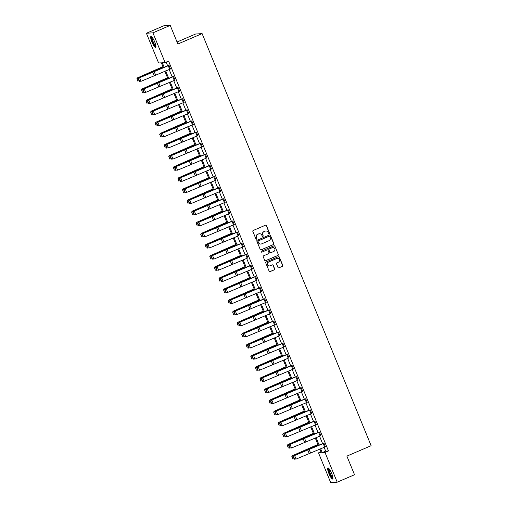 <?xml version="1.0" encoding="UTF-8"?>
<svg xmlns="http://www.w3.org/2000/svg" width="508" height="508" viewBox="0 0 508 508"><rect width="100%" height="100%" fill="white"/><g stroke="black" fill="none" stroke-linecap="round" stroke-linejoin="round"><path stroke-width="0.76" d="M269.221 233.724A0.533 0.514 86.3 0 0 269.494 233.032L266.446 225.603A0.756 0.737 86.3 0 0 265.481 225.196L253.244 230.454A0.756 0.737 86.3 0 0 252.851 231.445L255.899 238.874A0.533 0.514 86.3 0 0 256.572 239.16A0.533 0.514 86.3 0 0 256.851 238.468L256.457 237.503A2.426 2.362 86.3 0 1 257.715 234.334L258.731 233.896A2.426 2.362 86.3 0 1 261.823 235.198L262.223 236.156A0.533 0.514 86.3 0 0 262.896 236.442A0.533 0.514 86.3 0 0 263.169 235.75L262.776 234.785A2.426 2.362 86.3 0 1 264.033 231.616L265.055 231.178A2.426 2.362 86.3 0 1 268.148 232.48L268.541 233.439A0.533 0.514 86.3 0 0 269.221 233.724M268.967 233.763A0.533 0.514 86.3 0 0 269.316 233.045L266.275 225.615A0.756 0.737 86.3 0 0 265.633 225.152M256.318 239.198A0.533 0.514 86.3 0 0 256.673 238.474L256.457 237.503M262.642 236.48A0.533 0.514 86.3 0 0 262.998 235.763L262.776 234.785M328.924 473.577A6.02 1.302 66.8 0 1 327.92 467.957A6.02 1.302 66.8 0 1 331.667 473.399A6.02 1.302 66.8 0 1 332.676 479.019A6.02 1.302 66.8 0 1 328.924 473.577M151.936 42.043A6.02 1.302 66.8 0 1 150.933 36.417A6.02 1.302 66.8 0 1 154.686 41.866A6.02 1.302 66.8 0 1 155.689 47.485A6.02 1.302 66.8 0 1 151.936 42.043M277.959 267.411A0.756 0.737 86.3 0 0 278.924 267.818L282.359 266.344A0.756 0.737 86.3 0 0 282.753 265.354L279.368 257.105A0.756 0.737 86.3 0 0 278.403 256.692L266.16 261.95A0.756 0.737 86.3 0 0 265.767 262.947L269.151 271.196A0.756 0.737 86.3 0 0 270.123 271.602L274.269 269.818A0.756 0.737 86.3 0 0 274.663 268.827L273.215 265.297A0.756 0.737 86.3 0 0 272.244 264.89L270.186 265.773A2.026 1.975 86.3 0 1 267.5 264.363A2.026 1.975 86.3 0 1 268.656 262.033L276.714 258.572A2.026 1.975 86.3 0 1 279.4 259.982A2.026 1.975 86.3 0 1 278.244 262.312L276.904 262.89A0.756 0.737 86.3 0 0 276.511 263.881L277.959 267.411M163.335 67.558L161.392 62.821L158.604 62.998L146.406 33.255L163.722 25.819L170.231 25.4L177.87 44.025L202.114 33.611L371.126 445.7L346.881 456.114L354.52 474.745L337.204 482.181L330.695 482.6L318.497 452.863L321.285 452.679L319.805 449.078M170.231 25.4L152.914 32.842L165.113 62.579L162.325 62.757L164.154 67.227M324.129 447.345L325.679 451.136L328.473 450.952L168.573 61.093L165.113 62.579M328.473 450.952L325.006 452.444L337.204 482.181M273.437 244.602A0.756 0.737 86.3 0 0 273.831 243.605L270.447 235.356A0.756 0.737 86.3 0 0 269.481 234.95L257.245 240.208A0.756 0.737 86.3 0 0 256.851 241.198L260.236 249.447A0.756 0.737 86.3 0 0 261.201 249.86L273.266 244.608A0.756 0.737 86.3 0 0 273.66 243.618L270.275 235.369A0.756 0.737 86.3 0 0 269.634 234.906M274.911 246.228L278.289 254.483A0.756 0.737 86.3 0 1 277.901 255.473L265.659 260.731A0.756 0.737 86.3 0 1 264.693 260.325L263.246 256.794A0.756 0.737 86.3 0 1 263.639 255.797L268.605 253.67A0.756 0.737 86.3 0 0 268.992 252.679L268.034 250.336A0.756 0.737 86.3 0 0 267.068 249.93L261.899 252.146A0.533 0.514 86.3 0 1 261.195 251.778A0.533 0.514 86.3 0 1 261.499 251.168L273.939 245.821A0.756 0.737 86.3 0 1 274.911 246.228L278.289 254.483M146.406 33.255L152.914 32.842M202.114 33.611L195.605 34.03L177.044 42.005M320.929 451.815L318.497 452.863M320.631 448.748L322.218 452.622L325.006 452.444M165.671 70.923L168.713 78.34M170.231 82.036L173.272 89.452M174.79 93.148L177.832 100.565M179.343 104.261L182.385 111.677M183.902 115.373L186.944 122.79M188.462 126.486L191.503 133.902M193.021 137.598L196.063 145.015M197.574 148.711L200.616 156.127M202.133 159.823L205.175 167.24M206.692 170.936L209.734 178.352M211.245 182.048L214.287 189.465M215.805 193.161L218.846 200.577M220.364 204.273L223.406 211.69M224.923 215.386L227.965 222.802M229.476 226.498L232.518 233.915M234.036 237.611L237.077 245.027M238.595 248.723L241.637 256.14M243.148 259.836L246.196 267.252M247.707 270.948L250.749 278.365M252.266 282.061L255.308 289.477M256.826 293.173L259.867 300.59M261.379 304.286L264.42 311.702M265.938 315.398L268.98 322.815M270.497 326.511L273.539 333.927M275.057 337.623L278.098 345.04M279.61 348.736L282.651 356.152M284.169 359.848L287.211 367.265M288.728 370.961L291.77 378.377M293.281 382.073L296.329 389.49M297.84 393.186L300.882 400.602M302.4 404.298L305.441 411.715M306.959 415.411L310.001 422.827M311.512 426.523L314.554 433.94M316.071 437.636L319.113 445.052M318.294 445.383L315.252 437.966M313.734 434.27L310.693 426.853M309.175 423.158L306.134 415.741M304.622 412.045L301.581 404.628M300.063 400.933L297.021 393.516M295.504 389.82L292.462 382.403M290.944 378.708L287.903 371.291M286.391 367.595L283.35 360.178M281.832 356.483L278.79 349.066M277.273 345.37L274.231 337.953M272.713 334.258L269.672 326.841M268.161 323.145L265.119 315.728M263.601 312.033L260.56 304.616M259.042 300.92L256 293.503M254.489 289.808L251.447 282.391M249.93 278.695L246.888 271.278M245.37 267.583L242.329 260.166M240.811 256.47L237.769 249.053M236.258 245.358L233.216 237.941M231.699 234.245L228.657 226.828M227.139 223.133L224.098 215.716M222.587 212.02L219.539 204.603M218.027 200.908L214.986 193.491M213.468 189.795L210.426 182.378M208.909 178.683L205.867 171.266M204.356 167.57L201.314 160.153M199.796 156.458L196.755 149.041M195.237 145.345L192.195 137.928M190.678 134.233L187.636 126.816M186.125 123.12L183.083 115.703M181.566 112.008L178.524 104.591M177.006 100.895L173.965 93.478M172.453 89.783L169.412 82.366M167.894 78.67L164.852 71.253M325.679 451.136L322.218 452.622M166.141 62.135L167.653 65.824M169.17 69.52L172.212 76.937M173.73 80.632L176.771 88.049M178.283 91.745L181.324 99.162M182.842 102.857L185.884 110.274M187.401 113.97L190.443 121.387M191.96 125.082L195.002 132.499M196.513 136.195L199.555 143.612M201.073 147.307L204.114 154.724M205.632 158.42L208.674 165.837M210.185 169.532L213.227 176.949M214.744 180.645L217.786 188.062M219.304 191.757L222.345 199.174M223.863 202.87L226.905 210.287M228.416 213.982L231.458 221.399M232.975 225.095L236.017 232.512M237.534 236.207L240.576 243.624M242.087 247.32L245.135 254.737M246.647 258.432L249.688 265.849M251.206 269.545L254.248 276.962M255.765 280.657L258.807 288.074M260.318 291.77L263.36 299.187M264.878 302.882L267.919 310.299M269.437 313.995L272.478 321.412M273.996 325.107L277.038 332.524M278.549 336.22L281.591 343.637M283.108 347.332L286.15 354.749M287.668 358.445L290.709 365.862M292.221 369.557L295.269 376.974M296.78 380.67L299.822 388.087M301.339 391.782L304.381 399.199M305.899 402.895L308.94 410.312M310.452 414.007L313.493 421.424M315.011 425.12L318.052 432.537M319.57 436.232L322.612 443.649M323.996 443.236L294.602 455.536L307.137 449.904A5.791 0.432 157.7 0 1 309.162 449.053L323.558 443.262L323.996 443.236L325.457 446.799L296.062 459.099L294.564 459.003L293.541 456.514L294.564 459.003M320.885 435.693L319.424 432.13L290.043 444.424L302.577 438.791A5.791 0.432 157.7 0 1 304.603 437.94L318.986 432.156L319.437 432.124L320.897 435.686L291.503 447.986L290.011 447.891L288.989 445.402L290.011 447.891M316.325 424.58L314.865 421.018L285.483 433.311L298.018 427.679A5.791 0.432 157.7 0 1 300.05 426.828L314.439 421.037L314.877 421.011L316.338 424.574L286.944 436.874L285.452 436.778L284.429 434.289L285.452 436.778M311.772 413.468L310.312 409.905L280.93 422.199L293.459 416.566A5.791 0.432 157.7 0 1 295.491 415.715L309.867 409.931L310.325 409.899L311.785 413.461L282.391 425.761L280.892 425.666L279.87 423.177L280.892 425.666M307.213 402.355L305.752 398.793L276.371 411.086L288.906 405.454A5.791 0.432 157.7 0 1 290.932 404.603L305.327 398.812L305.765 398.786L307.226 402.349L277.832 414.649L276.333 414.553L275.311 412.064L276.333 414.553M301.206 387.674L271.812 399.974L284.347 394.341A5.791 0.432 157.7 0 1 286.372 393.49L300.755 387.706L301.206 387.674L302.666 391.236L273.272 403.536L271.78 403.441L270.758 400.952L271.78 403.441M298.094 380.13L296.634 376.568L267.252 388.861L279.787 383.229A5.791 0.432 157.7 0 1 281.819 382.378L296.196 376.593L296.653 376.561L298.113 380.124L268.713 392.424L267.221 392.335L266.198 389.839L267.221 392.335M292.094 365.449L262.7 377.749L275.228 372.116A5.791 0.432 157.7 0 1 277.26 371.265L291.656 365.474L292.094 365.449L293.554 369.011L264.16 381.311L262.661 381.222L261.639 378.727L262.661 381.222M288.982 357.905L287.522 354.343L258.14 366.636L270.675 361.004A5.791 0.432 157.7 0 1 272.701 360.153L287.084 354.368L287.534 354.336L288.995 357.899L259.601 370.199L258.102 370.11L257.08 367.614L258.102 370.11M282.975 343.224L253.581 355.524L266.116 349.891A5.791 0.432 157.7 0 1 268.148 349.04L282.537 343.249L282.975 343.224L284.436 346.786L255.041 359.086L253.549 358.997L252.527 356.502L253.549 358.997M279.864 335.68L278.403 332.118L249.022 344.411L261.556 338.779A5.791 0.432 157.7 0 1 263.589 337.928L277.965 332.143L278.422 332.111L279.883 335.674L250.488 347.974L248.99 347.885L247.968 345.389L248.99 347.885M273.863 320.999L244.469 333.299L257.004 327.666A5.791 0.432 157.7 0 1 259.029 326.815L273.425 321.024L273.863 320.999L275.323 324.561L245.929 336.861L244.431 336.772L243.408 334.277L244.431 336.772M270.751 313.455L269.291 309.893L239.909 322.186L252.444 316.554A5.791 0.432 157.7 0 1 254.47 315.703L268.853 309.918L269.304 309.886L270.764 313.449L241.37 325.749L239.878 325.66L238.855 323.164L239.878 325.66M266.192 302.343L264.731 298.78L235.35 311.074L247.885 305.441A5.791 0.432 157.7 0 1 249.917 304.59L264.306 298.799L264.744 298.774L266.205 302.336L236.811 314.636L235.318 314.547L234.296 312.052L235.318 314.547M261.639 291.23L260.179 287.668L230.797 299.961L243.326 294.329A5.791 0.432 157.7 0 1 245.358 293.478L259.734 287.693L260.191 287.661L261.652 291.224L232.258 303.524L230.759 303.435L229.737 300.939L230.759 303.435M257.08 280.118L255.619 276.555L226.238 288.849L238.773 283.216A5.791 0.432 157.7 0 1 240.798 282.365L255.194 276.574L255.632 276.549L257.092 280.111L227.698 292.411L226.2 292.322L225.177 289.827L226.2 292.322M251.073 265.436L221.679 277.736L234.213 272.104A5.791 0.432 157.7 0 1 236.239 271.253L250.622 265.468L251.073 265.436L252.533 268.999L223.139 281.299L221.647 281.21L220.624 278.714L221.647 281.21M247.961 257.893L246.501 254.33L217.119 266.624L229.654 260.991A5.791 0.432 157.7 0 1 231.686 260.14L246.062 254.356L246.52 254.324L247.98 257.886L218.58 270.186L217.087 270.097L216.065 267.602L217.087 270.097M241.96 243.211L212.566 255.511L225.095 249.879A5.791 0.432 157.7 0 1 227.127 249.028L241.522 243.237L241.96 243.211L243.421 246.774L214.027 259.074L212.528 258.985L211.506 256.489L212.528 258.985M238.849 235.668L237.388 232.105L208.007 244.399L220.542 238.766A5.791 0.432 157.7 0 1 222.567 237.915L236.95 232.131L237.401 232.099L238.862 235.661L209.467 247.961L207.975 247.872L206.946 245.377L207.975 247.872M232.842 220.986L203.448 233.286L215.983 227.654A5.791 0.432 157.7 0 1 218.015 226.803L232.404 221.012L232.842 220.986L234.302 224.549L204.908 236.849L203.416 236.76L202.394 234.264L203.416 236.76M229.73 213.443L228.27 209.88L198.888 222.174L211.423 216.541A5.791 0.432 157.7 0 1 213.455 215.69L227.832 209.906L228.289 209.874L229.749 213.436L200.355 225.736L198.857 225.647L197.834 223.152L198.857 225.647M223.73 198.761L194.335 211.061L206.87 205.429A5.791 0.432 157.7 0 1 208.896 204.578L223.291 198.787L223.73 198.761L225.19 202.324L195.796 214.624L194.297 214.535L193.275 212.039L194.297 214.535M220.618 191.218L219.158 187.655L189.776 199.949L202.311 194.316A5.791 0.432 157.7 0 1 204.337 193.465L218.719 187.681L219.17 187.649L220.631 191.211L191.237 203.511L189.744 203.422L188.722 200.927L189.744 203.422M216.059 180.105L214.598 176.543L185.217 188.836L197.752 183.204A5.791 0.432 157.7 0 1 199.784 182.353L214.173 176.562L214.611 176.536L216.071 180.099L186.677 192.399L185.185 192.31L184.163 189.814L185.185 192.31M211.506 168.993L210.045 165.43L180.664 177.724L193.192 172.091A5.791 0.432 157.7 0 1 195.224 171.24L209.601 165.456L210.058 165.424L211.519 168.986L182.124 181.286L180.626 181.197L179.603 178.702L180.626 181.197M206.946 157.88L205.486 154.318L176.105 166.611L188.639 160.979A5.791 0.432 157.7 0 1 190.665 160.128L205.048 154.343L205.499 154.311L206.959 157.874L177.565 170.174L176.066 170.085L175.044 167.589L176.066 170.085M200.939 143.199L171.545 155.499L184.08 149.866A5.791 0.432 157.7 0 1 186.106 149.015L200.489 143.231L200.939 143.199L202.4 146.761L173.006 159.061L171.514 158.972L170.491 156.477L171.514 158.972M197.828 135.655L196.367 132.093L166.986 144.386L179.521 138.754A5.791 0.432 157.7 0 1 181.553 137.903L195.929 132.118L196.386 132.086L197.847 135.649L168.446 147.949L166.954 147.86L165.932 145.364L166.954 147.86M191.827 120.974L162.433 133.274L174.968 127.641A5.791 0.432 157.7 0 1 176.994 126.79L191.37 121.006L191.827 120.974L193.288 124.536L163.894 136.836L162.395 136.747L161.373 134.252L162.395 136.747M188.716 113.43L187.255 109.868L157.874 122.161L170.409 116.529A5.791 0.432 157.7 0 1 172.434 115.678L186.817 109.893L187.268 109.861L188.728 113.424L159.334 125.724L157.842 125.635L156.813 123.139L157.842 125.635M182.709 98.749L153.314 111.049L165.849 105.416A5.791 0.432 157.7 0 1 167.881 104.565L182.258 98.781L182.709 98.749L184.169 102.311L154.775 114.611L153.283 114.522L152.26 112.027L153.283 114.522M179.597 91.205L178.137 87.643L148.761 99.936L161.29 94.304A5.791 0.432 157.7 0 1 163.322 93.453L177.698 87.668L178.156 87.636L179.616 91.199L150.222 103.499L148.723 103.41L147.701 100.914L148.723 103.41M173.596 76.524L144.202 88.824L156.737 83.191A5.791 0.432 157.7 0 1 158.763 82.34L173.139 76.556L173.596 76.524L175.057 80.086L145.663 92.386L144.164 92.297L143.142 89.802L144.164 92.297M170.485 68.98L169.024 65.418L139.643 77.711L152.178 72.079A5.791 0.432 157.7 0 1 154.203 71.228L168.586 65.443L169.037 65.411L170.498 68.974L141.103 81.274L139.611 81.185L138.589 78.689L139.611 81.185M265.728 231A2.426 2.362 86.3 0 0 264.878 231.191L265.055 231.178M262.604 234.798A2.426 2.362 86.3 0 1 263.862 231.629L264.878 231.191M259.41 233.718A2.426 2.362 86.3 0 0 258.559 233.902L258.731 233.896M256.28 237.515A2.426 2.362 86.3 0 1 257.537 234.34L258.559 233.902M260.877 249.917A0.756 0.737 86.3 0 0 261.023 249.866L273.266 244.608M269.811 236.537A0.533 0.514 86.3 0 0 269.138 236.252L258.394 240.868A0.533 0.514 86.3 0 0 258.115 241.56L258.534 242.57A2.426 2.362 86.3 0 0 261.626 243.878L268.967 240.722A2.426 2.362 86.3 0 0 270.231 237.547L269.811 236.537M260.775 244.062A2.426 2.362 86.3 0 1 258.356 242.583L257.943 241.573A0.533 0.514 86.3 0 1 258.216 240.875L268.961 236.264M265.335 260.788A0.756 0.737 86.3 0 0 265.487 260.744L277.724 255.486A0.756 0.737 86.3 0 0 278.117 254.489M267.221 249.879A0.756 0.737 86.3 0 0 266.891 249.936L261.899 252.146M273.755 251.454A2.026 1.975 86.3 0 0 272.853 247.561A2.026 1.975 86.3 0 0 272.218 247.714L269.38 248.933A0.756 0.737 86.3 0 0 268.986 249.923L269.945 252.266A0.756 0.737 86.3 0 0 270.916 252.673L273.755 251.454M272.771 247.567A2.026 1.975 86.3 0 0 272.04 247.726L272.218 247.714M270.586 252.73A0.756 0.737 86.3 0 1 269.773 252.279L268.808 249.936A0.756 0.737 86.3 0 1 269.202 248.945L272.04 247.726M274.733 246.24A0.756 0.737 86.3 0 0 274.091 245.777M277.26 258.426A2.026 1.975 86.3 0 0 276.536 258.585L276.714 258.572M269.462 265.932A2.026 1.975 86.3 0 1 268.478 262.045L276.536 258.585M269.792 271.659A0.756 0.737 86.3 0 0 269.945 271.615L274.091 269.831A0.756 0.737 86.3 0 0 274.485 268.84L273.037 265.309A0.756 0.737 86.3 0 0 272.396 264.846M278.6 267.875A0.756 0.737 86.3 0 0 278.746 267.83L282.181 266.357A0.756 0.737 86.3 0 0 282.575 265.366L279.19 257.111A0.756 0.737 86.3 0 0 278.549 256.648M162.954 66.637L137.477 77.851L151.378 72.13A5.791 0.432 -22.3 0 0 153.289 71.285L163.017 66.789M137.001 78.791L137.897 81.274L137.001 78.791L137.789 77.876L139.249 81.439L139.783 81.217M136.874 78.778L137.477 77.851M138.811 78.657L139.643 77.711L141.103 81.274L139.833 81.147M139.078 77.794L138.589 78.689M167.513 77.749L142.037 88.963L155.937 83.242A5.791 0.432 -22.3 0 0 157.842 82.398L167.576 77.902M141.561 89.903L142.456 92.386L141.561 89.903L142.348 88.989L143.808 92.551L144.342 92.329M141.434 89.891L142.037 88.963M172.072 88.862L146.59 100.076L160.496 94.355A5.791 0.432 -22.3 0 0 162.401 93.51L172.136 89.014M146.113 101.016L147.015 103.499L146.113 101.016L146.907 100.101L148.368 103.664L148.895 103.442M145.993 101.003L146.59 100.076M143.37 89.77L144.202 88.824L145.663 92.386L144.393 92.259M143.637 88.906L143.142 89.802M147.93 100.882L148.761 99.936L150.222 103.499L148.952 103.372M148.196 100.019L147.701 100.914M155.969 46.476A5.213 1.124 66.8 0 1 153.365 43.307A5.213 1.124 66.8 0 1 151.562 37.586A5.213 1.124 66.8 0 1 151.854 36.913M152.171 37.275A4.826 1.041 -113.2 0 0 152.083 37.744A4.826 1.041 -113.2 0 0 153.524 42.57A4.826 1.041 -113.2 0 0 155.918 46.006M151.301 36.462A5.982 1.289 -113.2 0 0 151.225 36.976A5.982 1.289 -113.2 0 0 152.952 42.837A5.982 1.289 -113.2 0 0 155.912 47.187M332.95 478.015A5.213 1.124 66.8 0 1 330.352 474.847A5.213 1.124 66.8 0 1 328.549 469.125A5.213 1.124 66.8 0 1 328.841 468.446M329.152 468.808A4.826 1.041 -113.2 0 0 329.063 469.278A4.826 1.041 -113.2 0 0 330.505 474.11A4.826 1.041 -113.2 0 0 332.905 477.539M328.289 467.995A5.982 1.289 -113.2 0 0 328.206 468.509A5.982 1.289 -113.2 0 0 329.94 474.377A5.982 1.289 -113.2 0 0 332.892 478.726M176.632 99.974L151.149 111.189L165.049 105.467A5.791 0.432 -22.3 0 0 166.961 104.623L176.695 100.127M150.673 112.128L151.568 114.611L150.673 112.128L151.46 111.214L152.927 114.776L153.454 114.554M150.546 112.116L151.149 111.189M152.483 111.995L153.314 111.049L154.775 114.611L153.505 114.484M152.749 111.131L152.26 112.027M181.185 111.087L155.708 122.301L169.609 116.58A5.791 0.432 -22.3 0 0 171.52 115.735L181.248 111.239M155.232 123.241L156.127 125.724L155.232 123.241L156.019 122.326L157.48 125.889L158.013 125.666M155.105 123.228L155.708 122.301M157.042 123.107L157.874 122.161L159.334 125.724L158.064 125.597M157.309 122.244L156.813 123.139M185.744 122.199L160.268 133.413L174.168 127.692A5.791 0.432 -22.3 0 0 176.073 126.848L185.807 122.352M159.791 134.353L160.687 136.836L159.791 134.353L160.579 133.439L162.039 137.001L162.573 136.779M159.664 134.341L160.268 133.413M161.601 134.22L162.433 133.274L163.894 136.836L162.624 136.709M161.868 133.356L161.373 134.252M190.303 133.312L164.821 144.526L178.721 138.805A5.791 0.432 -22.3 0 0 180.632 137.96L190.367 133.464M164.344 145.466L165.246 147.949L164.344 145.466L165.138 144.551L166.599 148.114L167.126 147.892M164.224 145.453L164.821 144.526M166.154 145.332L166.986 144.386L168.446 147.949L167.176 147.822M166.427 144.469L165.932 145.364M194.856 144.424L169.38 155.638L183.28 149.917A5.791 0.432 -22.3 0 0 185.191 149.073L194.92 144.577M168.904 156.578L169.799 159.061L168.904 156.578L169.691 155.664L171.152 159.226L171.685 159.004M168.777 156.566L169.38 155.638M170.713 156.445L171.545 155.499L173.006 159.061L171.736 158.934M170.98 155.581L170.491 156.477M199.415 155.537L173.939 166.751L187.839 161.03A5.791 0.432 -22.3 0 0 189.744 160.185L199.479 155.689M173.463 167.691L174.358 170.174L173.463 167.691L174.25 166.776L175.711 170.339L176.244 170.117M173.336 167.678L173.939 166.751M175.273 167.557L176.105 166.611L177.565 170.174L176.295 170.047M175.539 166.694L175.044 167.589M203.975 166.649L178.492 177.864L192.399 172.142A5.791 0.432 -22.3 0 0 194.304 171.298L204.038 166.802M178.016 178.803L178.918 181.286L178.016 178.803L178.81 177.889L180.27 181.451L180.797 181.229M177.895 178.791L178.492 177.864M179.832 178.67L180.664 177.724L182.124 181.286L180.854 181.159M180.099 177.806L179.603 178.702M208.534 177.762L183.051 188.976L196.952 183.255A5.791 0.432 -22.3 0 0 198.863 182.41L208.597 177.914M182.575 189.916L183.471 192.399L182.575 189.916L183.369 189.001L184.829 192.564L185.356 192.341M182.448 189.903L183.051 188.976M184.385 189.782L185.217 188.836L186.677 192.399L185.407 192.272M184.658 188.919L184.163 189.814M213.087 188.874L187.611 200.089L201.511 194.367A5.791 0.432 -22.3 0 0 203.422 193.523L213.15 189.027M187.135 201.028L188.03 203.511L187.135 201.028L187.922 200.114L189.382 203.676L189.916 203.454M187.007 201.016L187.611 200.089M188.944 200.895L189.776 199.949L191.237 203.511L189.967 203.384M189.211 200.031L188.722 200.927M217.646 199.987L192.17 211.201L206.07 205.48A5.791 0.432 -22.3 0 0 207.975 204.635L217.71 200.139M191.694 212.141L192.589 214.624L191.694 212.141L192.481 211.226L193.942 214.789L194.475 214.566M191.567 212.128L192.17 211.201M193.504 212.007L194.335 211.061L195.796 214.624L194.526 214.497M193.77 211.144L193.275 212.039M222.206 211.099L196.723 222.314L210.63 216.592A5.791 0.432 -22.3 0 0 212.535 215.748L222.269 211.252M196.247 223.253L197.148 225.736L196.247 223.253L197.041 222.339L198.501 225.901L199.028 225.679M196.126 223.241L196.723 222.314M198.063 223.12L198.888 222.174L200.355 225.736L199.085 225.609M198.33 222.256L197.834 223.152M226.765 222.212L201.282 233.426L215.182 227.705A5.791 0.432 -22.3 0 0 217.094 226.86L226.828 222.364M200.806 234.366L201.701 236.849L200.806 234.366L201.593 233.451L203.06 237.014L203.587 236.791M200.679 234.353L201.282 233.426M202.616 234.232L203.448 233.286L204.908 236.849L203.638 236.722M202.882 233.369L202.394 234.264M231.318 233.324L205.842 244.539L219.742 238.817A5.791 0.432 -22.3 0 0 221.653 237.973L231.381 233.477M205.365 245.478L206.261 247.961L205.365 245.478L206.153 244.564L207.613 248.126L208.147 247.904M205.238 245.466L205.842 244.539M207.175 245.345L208.007 244.399L209.467 247.961L208.197 247.834M207.442 244.481L206.946 245.377M235.877 244.437L210.401 255.651L224.301 249.93A5.791 0.432 -22.3 0 0 226.206 249.085L235.941 244.589M209.925 256.591L210.82 259.074L209.925 256.591L210.712 255.676L212.173 259.239L212.7 259.017M209.798 256.578L210.401 255.651M211.734 256.457L212.566 255.511L214.027 259.074L212.757 258.947M212.001 255.594L211.506 256.489M240.436 255.549L214.954 266.764L228.854 261.042A5.791 0.432 -22.3 0 0 230.765 260.198L240.5 255.702M214.478 267.703L215.379 270.186L214.478 267.703L215.271 266.789L216.732 270.351L217.259 270.129M214.357 267.691L214.954 266.764M216.287 267.57L217.119 266.624L218.58 270.186L217.31 270.059M216.56 266.706L216.065 267.602M244.989 266.662L219.513 277.876L233.413 272.155A5.791 0.432 -22.3 0 0 235.325 271.31L245.053 266.814M219.037 278.816L219.932 281.299L219.037 278.816L219.824 277.901L221.285 281.464L221.818 281.241M218.91 278.803L219.513 277.876M220.847 278.682L221.679 277.736L223.139 281.299L221.869 281.172M221.113 277.819L220.624 278.714M249.549 277.774L224.072 288.989L237.973 283.267A5.791 0.432 -22.3 0 0 239.878 282.423L249.612 277.927M223.596 289.928L224.492 292.411L223.596 289.928L224.384 289.014L225.844 292.576L226.377 292.354M223.469 289.916L224.072 288.989M225.406 289.795L226.238 288.849L227.698 292.411L226.428 292.284M225.673 288.931L225.177 289.827M254.108 288.887L228.625 300.101L242.532 294.38A5.791 0.432 -22.3 0 0 244.437 293.535L254.171 289.039M228.149 301.041L229.051 303.524L228.149 301.041L228.943 300.126L230.403 303.689L230.93 303.466M228.029 301.028L228.625 300.101M229.965 300.907L230.797 299.961L232.258 303.524L230.988 303.397M230.232 300.044L229.737 300.939M258.667 299.999L233.185 311.214L247.085 305.492A5.791 0.432 -22.3 0 0 248.996 304.648L258.731 300.152M232.708 312.153L233.604 314.636L232.708 312.153L233.502 311.239L234.963 314.801L235.49 314.579M232.581 312.141L233.185 311.214M234.518 312.02L235.35 311.074L236.811 314.636L235.541 314.509M234.791 311.156L234.296 312.052M263.22 311.112L237.744 322.326L251.644 316.605A5.791 0.432 -22.3 0 0 253.556 315.76L263.284 311.264M237.268 323.266L238.163 325.749L237.268 323.266L238.055 322.351L239.516 325.914L240.049 325.691M237.141 323.253L237.744 322.326M239.078 323.132L239.909 322.186L241.37 325.749L240.1 325.622M239.344 322.269L238.855 323.164M267.779 322.224L242.303 333.439L256.203 327.717A5.791 0.432 -22.3 0 0 258.108 326.873L267.843 322.377M241.827 334.378L242.722 336.861L241.827 334.378L242.614 333.464L244.075 337.026L244.608 336.804M241.7 334.366L242.303 333.439M243.637 334.245L244.469 333.299L245.929 336.861L244.659 336.734M243.904 333.381L243.408 334.277M272.339 333.337L246.856 344.551L260.763 338.83A5.791 0.432 -22.3 0 0 262.668 337.985L272.402 333.489M246.38 345.491L247.282 347.974L246.38 345.491L247.174 344.576L248.634 348.139L249.161 347.916M246.259 345.478L246.856 344.551M248.196 345.357L249.022 344.411L250.488 347.974L249.218 347.847M248.463 344.494L247.968 345.389M276.898 344.449L251.416 355.663L265.316 349.942A5.791 0.432 -22.3 0 0 267.227 349.098L276.955 344.602M250.939 356.603L251.835 359.086L250.939 356.603L251.727 355.689L253.194 359.251L253.721 359.029M250.812 356.591L251.416 355.663M252.749 356.47L253.581 355.524L255.041 359.086L253.771 358.959M253.016 355.606L252.527 356.502M281.451 355.562L255.975 366.776L269.875 361.055A5.791 0.432 -22.3 0 0 271.786 360.21L281.515 355.714M255.499 367.716L256.394 370.199L255.499 367.716L256.286 366.801L257.746 370.364L258.28 370.142M255.372 367.703L255.975 366.776M257.308 367.582L258.14 366.636L259.601 370.199L258.331 370.072M257.575 366.719L257.08 367.614M286.01 366.674L260.534 377.889L274.434 372.167A5.791 0.432 -22.3 0 0 276.339 371.323L286.074 366.827M260.058 378.828L260.953 381.311L260.058 378.828L260.845 377.914L262.306 381.476L262.833 381.254M259.931 378.816L260.534 377.889M261.868 378.695L262.7 377.749L264.16 381.311L262.89 381.184M262.134 377.831L261.639 378.727M290.57 377.787L265.087 389.001L278.987 383.28A5.791 0.432 -22.3 0 0 280.899 382.435L290.633 377.939M264.611 389.941L265.513 392.424L264.611 389.941L265.405 389.026L266.865 392.589L267.392 392.366M264.49 389.928L265.087 389.001M266.421 389.807L267.252 388.861L268.713 392.424L267.443 392.297M266.694 388.944L266.198 389.839M295.123 388.899L269.646 400.114L283.547 394.392A5.791 0.432 -22.3 0 0 285.458 393.548L295.186 389.052M269.17 401.053L270.065 403.536L269.17 401.053L269.958 400.139L271.418 403.701L271.951 403.479M269.043 401.041L269.646 400.114M270.98 400.92L271.812 399.974L273.272 403.536L272.002 403.409M271.247 400.056L270.758 400.952M299.682 400.012L274.206 411.226L288.106 405.505A5.791 0.432 -22.3 0 0 290.011 404.66L299.745 400.164M273.729 412.166L274.625 414.649L273.729 412.166L274.517 411.251L275.977 414.814L276.511 414.591M273.602 412.153L274.206 411.226M275.539 412.032L276.371 411.086L277.832 414.649L276.562 414.522M275.806 411.169L275.311 412.064M304.241 411.118L278.759 422.339L292.665 416.617A5.791 0.432 -22.3 0 0 294.57 415.773L304.305 411.277M278.282 423.278L279.184 425.761L278.282 423.278L279.076 422.364L280.537 425.926L281.064 425.704M278.162 423.266L278.759 422.339M280.099 423.145L280.93 422.199L282.391 425.761L281.121 425.634M280.365 422.281L279.87 423.177M308.8 422.231L283.318 433.451L297.218 427.73A5.791 0.432 -22.3 0 0 299.129 426.885L308.864 422.389M282.842 434.391L283.737 436.874L282.842 434.391L283.635 433.476L285.096 437.039L285.623 436.817M282.715 434.378L283.318 433.451M284.651 434.257L285.483 433.311L286.944 436.874L285.674 436.747M284.925 433.394L284.429 434.289M313.353 433.343L287.877 444.564L301.777 438.842A5.791 0.432 -22.3 0 0 303.689 437.998L313.417 433.502M287.401 445.503L288.296 447.986L287.401 445.503L288.188 444.589L289.649 448.151L290.182 447.929M287.274 445.491L287.877 444.564M289.211 445.37L290.043 444.424L291.503 447.986L290.233 447.859M289.477 444.506L288.989 445.402M317.913 444.456L292.437 455.676L306.337 449.955A5.791 0.432 -22.3 0 0 308.242 449.11L317.976 444.614M291.96 456.616L292.856 459.099L291.96 456.616L292.748 455.701L294.208 459.264L294.742 459.041M291.833 456.603L292.437 455.676M293.77 456.482L294.602 455.536L296.062 459.099L294.792 458.972M294.037 455.619L293.541 456.514M155.556 74.993L154.095 71.431M154.203 75.559L152.743 71.996M169.71 69.304L168.25 65.742M175.044 80.093L173.584 76.53M160.109 86.106L158.648 82.544M158.756 86.671L157.296 83.109M174.269 80.416L172.809 76.854M164.668 97.218L163.208 93.656M163.316 97.784L161.855 94.221M178.829 91.529L177.368 87.967M184.156 102.318L182.696 98.755M169.227 108.331L167.767 104.769M167.875 108.896L166.414 105.334M183.382 102.641L181.921 99.079M173.787 119.444L172.326 115.881M172.434 120.009L170.974 116.446M187.941 113.754L186.48 110.192M193.275 124.543L191.814 120.98M178.34 130.556L176.879 126.994M176.987 131.121L175.527 127.559M192.5 124.866L191.04 121.304M182.899 141.668L181.439 138.106M181.546 142.234L180.086 138.671M197.06 135.979L195.599 132.417M202.387 146.768L200.927 143.205M187.458 152.781L185.998 149.219M186.106 153.346L184.645 149.784M201.613 147.091L200.152 143.529M192.011 163.894L190.551 160.331M190.659 164.459L189.198 160.896M206.172 158.204L204.711 154.642M196.571 175.006L195.11 171.444M195.218 175.571L193.758 172.009M210.731 169.316L209.271 165.754M201.13 186.119L199.669 182.556M199.777 186.684L198.317 183.121M215.284 180.429L213.824 176.867M205.689 197.231L204.229 193.669M204.337 197.796L202.876 194.234M219.843 191.541L218.383 187.979M225.177 202.33L223.717 198.768M210.242 208.344L208.782 204.781M208.89 208.909L207.429 205.346M224.403 202.654L222.942 199.092M214.801 219.456L213.341 215.894M213.449 220.021L211.988 216.459M228.962 213.766L227.501 210.204M234.29 224.555L232.829 220.993M219.361 230.569L217.9 227.006M218.008 231.134L216.548 227.571M233.515 224.873L232.054 221.317M223.92 241.681L222.46 238.119M222.567 242.246L221.107 238.684M238.074 235.985L236.614 232.429M243.408 246.78L241.948 243.218M228.473 252.794L227.013 249.231M227.12 253.359L225.66 249.796M242.634 247.098L241.173 243.542M233.032 263.906L231.572 260.344M231.68 264.471L230.219 260.909M247.193 258.21L245.732 254.654M252.52 269.005L251.06 265.443M237.592 275.019L236.131 271.456M236.239 275.584L234.779 272.021M251.746 269.323L250.285 265.767M242.145 286.131L240.684 282.569M240.792 286.696L239.331 283.134M256.305 280.435L254.845 276.879M246.704 297.244L245.243 293.681M245.351 297.809L243.891 294.246M260.864 291.548L259.404 287.992M251.263 308.356L249.803 304.794M249.911 308.921L248.45 305.359M265.417 302.66L263.957 299.104M255.822 319.469L254.362 315.906M254.47 320.034L253.009 316.471M269.977 313.773L268.516 310.217M275.311 324.568L273.85 321.005M260.375 330.581L258.915 327.019M259.023 331.146L257.562 327.584M274.536 324.885L273.075 321.329M264.935 341.694L263.474 338.131M263.582 342.259L262.122 338.696M279.095 335.998L277.635 332.442M284.423 346.793L282.962 343.23M269.494 352.806L268.034 349.244M268.141 353.371L266.681 349.809M283.648 347.11L282.188 343.554M274.053 363.918L272.593 360.356M272.701 364.484L271.24 360.921M288.207 358.223L286.747 354.667M293.541 369.018L292.081 365.455M278.606 375.031L277.146 371.469M277.254 375.596L275.793 372.034M292.767 369.335L291.306 365.779M283.166 386.144L281.705 382.581M281.813 386.709L280.353 383.146M297.326 380.448L295.866 376.892M302.654 391.243L301.193 387.68M287.725 397.256L286.264 393.694M286.372 397.821L284.912 394.259M301.879 391.56L300.418 388.004M292.278 408.369L290.817 404.806M290.925 408.934L289.465 405.371M306.438 402.673L304.978 399.117M296.837 419.481L295.377 415.919M295.485 420.046L294.024 416.484M310.998 413.785L309.537 410.229M301.396 430.594L299.936 427.031M300.044 431.159L298.583 427.596M315.551 424.898L314.09 421.342M305.956 441.706L304.495 438.144M304.603 442.271L303.143 438.709M320.11 436.01L318.649 432.454M325.444 446.805L323.983 443.243M310.509 452.819L309.048 449.256M309.156 453.384L307.696 449.821M324.669 447.123L323.209 443.567"/></g></svg>
